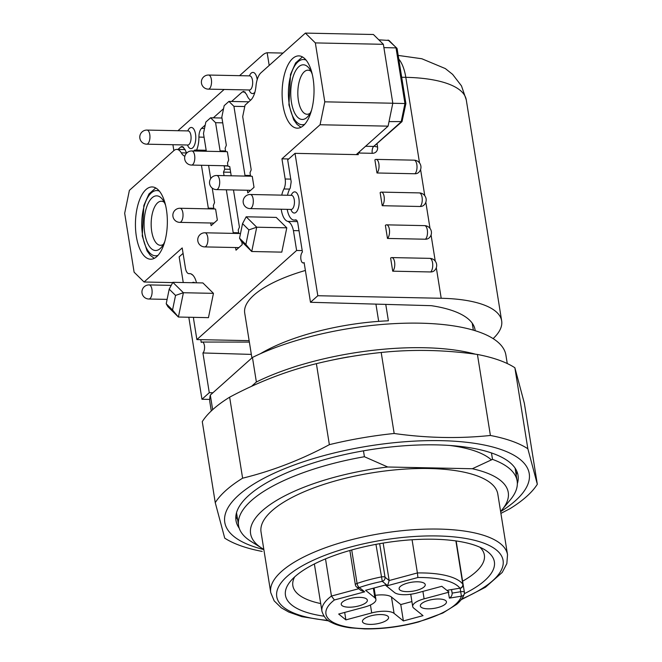 <?xml version="1.0" encoding="UTF-8"?>
<svg xmlns="http://www.w3.org/2000/svg" width="662" height="662" viewBox="0 0 662 662"><rect width="100%" height="100%" fill="white"/><g stroke="black" fill="none" stroke-linecap="round" stroke-linejoin="round"><path stroke-width="0.99" d="M166.427 209.647A36.145 15.954 -88.8 0 0 152.136 186.941A36.145 15.954 -88.8 0 0 136.364 236.508A36.145 15.954 -88.8 0 0 150.655 259.214A36.145 15.954 -88.8 0 0 166.427 209.647M283.03 105.465A36.145 15.954 91.2 0 1 298.81 55.889A36.145 15.954 91.2 0 1 313.101 78.596A36.145 15.954 91.2 0 1 297.321 128.171A36.145 15.954 91.2 0 1 283.03 105.465M412.07 539.753L417.391 572.944A72.29 24.66 -9.1 0 1 462.812 584.157A3.525 3.26 -37.5 0 1 459.941 588.187L447.917 590.156L459.941 588.187A68.765 23.451 170.9 0 0 417.912 577.512L387.609 585.663L382.288 581.352L375.95 544.354M325.505 558.885L331.455 596.057L334.384 599.979A68.765 23.451 170.9 0 0 365.25 628.643A68.765 23.451 170.9 0 0 461.431 596.172L449.407 598.134L448.323 592.333L449.01 592.076L441.819 586.309L416.903 593.003A17.634 6.016 170.9 0 1 403.572 594.699A17.634 6.016 170.9 0 1 394.527 592.548L385.226 585.009L365.581 590.289L374.882 597.827L373.343 588.204M451.608 589.768L452.146 593.111L460.686 591.72L461.431 596.172A3.525 3.269 -163 0 0 464.285 593.93A3.525 3.525 0 0 0 464.393 592.341A3.525 1.2 170.9 0 0 462.374 591.588A3.525 1.2 170.9 0 0 460.686 591.72L460.148 588.369M438.898 598.994A13.223 4.51 170.9 0 0 420.337 605.498A13.223 4.51 170.9 0 0 427.892 608.825A13.223 4.51 170.9 0 0 441.314 606.417A13.223 4.51 170.9 0 0 446.296 601.344A13.223 4.51 170.9 0 0 438.898 598.994M381.014 614.559A13.223 4.51 170.9 0 0 362.453 621.072A13.223 4.51 170.9 0 0 370.017 624.39A13.223 4.51 170.9 0 0 383.43 621.99A13.223 4.51 170.9 0 0 388.42 616.91A13.223 4.51 170.9 0 0 381.014 614.559M417.681 581.799A13.223 4.51 170.9 0 0 399.128 588.311A13.223 4.51 170.9 0 0 406.683 591.629A13.223 4.51 170.9 0 0 420.097 589.23A13.223 4.51 170.9 0 0 425.087 584.149A13.223 4.51 170.9 0 0 417.681 581.799M359.797 597.364A13.223 4.51 170.9 0 0 341.244 603.876A13.223 4.51 170.9 0 0 348.8 607.195A13.223 4.51 170.9 0 0 362.213 604.795A13.223 4.51 170.9 0 0 367.203 599.714A13.223 4.51 170.9 0 0 359.797 597.364M251.908 357.935L244.717 313.085A101.385 34.581 -9.1 0 1 305.389 270.46M375.263 595.328A17.634 6.016 -9.1 0 1 391.465 597.025L400.767 604.563L411.905 601.568M286.795 227.819L276.236 217.409L246.173 216.797L256.732 227.207L286.795 227.819L281.797 252.131L251.734 251.51L241.175 241.1L239.545 238.229L245.883 244.468L248.879 229.888L242.54 223.64L239.545 238.229M213.454 293.349L202.895 282.939L172.84 282.318L183.399 292.728L213.454 293.349L208.456 317.652L178.401 317.032L167.842 306.63L166.212 303.75L172.542 309.998L175.546 295.409L169.207 289.162L166.212 303.75M186.734 152.955L181.289 152.839A17.634 7.779 -88.8 0 0 176.795 149.405A17.634 7.779 -88.8 0 0 173.808 150.663L129.388 190.358L124.679 213.272L134.113 272.19L144.068 282.004L182.199 247.936L185.434 268.11A8.813 3.889 -88.8 0 0 188.918 273.646A8.813 3.889 -88.8 0 0 189.158 273.638A18.511 8.167 91.2 0 1 189.663 273.613A18.511 8.167 91.2 0 1 196.498 282.806M193.519 317.346A17.634 7.779 -88.8 0 0 193.701 319.721L196.879 339.581L296.617 250.476L293.432 230.608A17.634 7.779 -88.8 0 0 287.763 221.398A18.511 8.167 -88.8 0 1 281.218 209.233M289.642 189.084L283.924 188.968A18.511 8.167 -88.8 0 0 281.747 195.141M283.924 188.968A8.813 3.889 -88.8 0 0 285.165 178.997L281.938 158.822L320.069 124.754L324.785 101.832L315.344 42.914L305.389 33.1L373.409 34.498L383.364 44.313L315.344 42.914M247.356 190.234L247.787 192.89L254.018 187.321L252.263 176.357L250.534 176.034L250.013 172.757L251.212 169.811L242.697 116.62L245.048 105.159L250.733 100.086A18.511 8.167 -88.8 0 0 255.979 86.101A17.634 7.779 -88.8 0 1 260.969 72.787L305.389 33.1M246.777 176.117L244.981 175.38L233.918 106.317L228.936 101.41L248.796 101.816M231.212 175.794L229.731 166.551L228.001 166.228L227.48 162.951L228.688 160.005L227.372 151.821L225.643 151.499L225.121 148.222L226.33 145.276L221.82 117.124L224.17 105.663L228.936 101.41M233.479 189.953L239.437 227.107L238.229 230.053L238.75 233.33L240.48 233.661M241.771 241.688L242.234 244.617L236.003 250.186L235.581 247.53M234.993 233.413L233.198 232.676L226.33 189.804M224.062 175.653L223.499 172.12L224.708 169.174L224.178 165.897L223.21 165.715M221.886 151.581L220.09 150.845L215.58 122.693L210.607 117.786L221.96 118.018M206.329 151.259L203.482 133.509L205.841 122.048L210.607 117.786M208.596 165.417L210.715 178.641M212.229 188.099L214.546 202.572L213.338 205.518L213.867 208.795L215.597 209.118L217.351 220.082L211.12 225.651L210.69 223.003M210.111 208.878L208.315 208.141L201.447 165.268M195.828 151.044L194.818 150.042L206.172 150.274M193.743 151.002L194.818 150.042M181.289 152.839A18.511 8.167 -88.8 0 0 184.864 156.249M249.135 340.657L196.879 339.581M324.785 101.832L392.806 103.231L383.364 44.313M392.806 103.231L388.089 126.152L356.239 154.61M302.203 250.592L296.617 250.476M293.432 230.608L299.025 230.724M297.412 221.596L287.763 221.398M213.826 208.547L210.044 208.464M208.315 208.141L213.776 208.257M238.668 232.792L233.198 232.676M230.649 172.269L223.499 172.12M422.91 591.389L424.102 598.845L448.323 592.333M424.102 598.845A17.634 6.016 170.9 0 0 412.691 606.491A17.634 6.016 170.9 0 0 413.733 608.113L423.035 615.643L403.39 620.931L394.089 613.393A17.634 6.016 170.9 0 0 371.713 612.929L370.439 604.985M374.088 588.005L375.925 599.441A17.634 6.016 170.9 0 1 364.514 607.095L338.679 614.046L345.878 619.88L371.713 612.929M375.925 599.441A17.634 6.016 170.9 0 0 374.882 597.827M383.157 543.088L389.157 580.541L417.391 572.944L417.912 577.512M400.767 604.563L403.39 620.931M344.687 612.433L345.878 619.88M451.517 589.784L452.146 593.111C452.254 595.196 451.335 596.876 449.407 598.134M387.609 585.663L389.157 580.541L385.036 577.198A3.525 1.2 170.9 0 0 383.232 576.768A3.525 1.2 170.9 0 0 381.171 576.966A72.29 24.66 -9.1 0 0 357.075 583.445A3.525 1.523 -109.1 0 0 359.367 587.517L364.688 591.828L334.384 599.979M456.159 540.953L464.393 592.341A3.525 1.2 170.9 0 1 464.376 592.548A3.525 3.269 -163 0 1 464.285 593.93C463.185 597.488 460.628 600.972 456.606 604.381L442.82 613.045L418.599 621.932C400.386 626.831 382.404 629.148 364.654 628.9L350.479 627.841C342.56 626.757 336.164 624.936 331.281 622.363C326.954 620.683 323.842 616.984 321.939 611.258A72.29 24.66 -9.1 0 1 331.455 596.057L358.754 588.717M349.867 550.486L355.362 584.803A3.525 3.525 0 0 0 356.619 586.987A3.525 3.169 -51 0 0 359.367 587.517A68.765 23.451 170.9 0 1 382.288 581.352A3.525 3.169 -51 0 0 385.036 577.198L379.665 543.676M356.619 586.987L361.005 590.537L364.688 591.828M388.089 126.152L320.069 124.754M281.938 158.822L288.731 158.963M144.068 282.004L172.699 282.591M225.56 150.961L220.09 150.845M222.73 122.842L215.58 122.693M250.443 175.496L244.981 175.38M244.766 106.541L233.918 106.317M230.169 169.29L224.708 169.174M227.968 165.98L224.178 165.897M225.61 151.25L221.82 151.168M250.493 175.786L246.711 175.703M238.717 233.082L234.927 232.999M248.879 229.888L256.732 227.207L251.734 251.51L245.883 244.468M175.546 295.409L183.399 292.728L178.401 317.032L172.542 309.998M246.173 216.797L242.54 223.64M172.84 282.318L169.207 289.162M323.925 616.173A105.796 36.087 -9.1 0 1 290.502 581.211A105.796 36.087 -9.1 0 1 433.916 539.232A105.796 36.087 -9.1 0 1 485.188 550.023A105.796 36.087 -9.1 0 1 464.352 593.682M294.664 576.9A96.975 33.075 170.9 0 0 292.852 585.696A96.975 33.075 170.9 0 0 320.714 603.562M507.522 554.673L497.816 494.117A119.896 40.895 170.9 0 0 429.299 468.522A119.896 40.895 170.9 0 0 261.043 532.041L270.741 592.598A119.896 40.895 -9.1 0 1 438.997 529.079A119.896 40.895 -9.1 0 1 507.522 554.673L506.844 563.61L502.251 572.407L485.453 587.252L461.141 599.739M475.473 354.195A149.869 51.115 170.9 0 0 424.201 347.732A149.869 51.115 170.9 0 0 256.376 381.999L252.445 357.455L210.317 395.09A149.869 51.115 170.9 0 0 209.945 402.579L211.286 410.953M507.266 363.546L505.917 355.171A149.869 51.115 170.9 0 0 420.271 323.18A149.869 51.115 170.9 0 0 252.445 357.455M375.925 304.123L378.689 321.36M260.282 353.773A121.659 41.499 -9.1 0 1 388.387 320.797L385.764 304.396M500.596 511.453A130.48 44.503 170.9 0 0 502.036 509.79A130.48 44.503 170.9 0 0 472.329 468.737L492.503 459.37L491.469 452.949M492.503 459.37A141.056 48.111 -9.1 0 1 517.138 480.951A141.056 48.111 -9.1 0 1 510.41 499.711L502.036 509.79M364.414 456.73L387.733 467A130.48 44.503 170.9 0 0 261.929 548.252L250.832 541.284A141.056 48.111 -9.1 0 1 238.577 525.57A141.056 48.111 -9.1 0 1 364.414 456.73L363.471 450.83M348.444 356.992L348.427 356.901A141.056 48.111 170.9 0 0 330.677 360.409M472.329 468.737L387.733 467M348.915 356.909L348.427 356.901M212.659 409.687L210.317 395.09M256.376 381.999L251.535 386.335M261.929 548.252A130.48 44.503 170.9 0 0 263.815 549.377M462.606 581.195A96.975 33.075 170.9 0 0 484.361 555.021A96.975 33.075 170.9 0 0 479.892 547.226M237.625 519.612A142.818 48.715 -9.1 0 1 235.838 516.368M239.23 528.226A142.818 48.715 -9.1 0 1 235.986 520.539A142.818 48.715 -9.1 0 1 364.381 450.673A142.818 48.715 -9.1 0 1 518.032 475.366A142.818 48.715 -9.1 0 1 517.345 483.682M263.848 549.559A154.172 52.588 -9.1 0 1 235.06 498.585A154.172 52.588 -9.1 0 1 363.38 446.916A154.172 52.588 -9.1 0 1 509.5 452.949A154.172 52.588 -9.1 0 1 500.621 511.635M500.902 513.389L509.955 508.706A167.503 57.131 170.9 0 0 537.321 484.253L527.846 448.745A167.503 57.131 170.9 0 0 490.401 435.472C458.956 438.757 426.882 438.103 394.171 433.486A167.503 57.131 170.9 0 0 361.477 437.996A167.503 57.131 170.9 0 0 329.362 444.665C301.078 459.792 272.165 470.963 242.615 478.187L229.64 397.183C257.923 382.057 286.836 370.885 316.386 363.661L329.362 444.665M316.386 363.661A167.503 57.131 -9.1 0 1 341.244 358.299L342.279 358.109A154.172 52.588 -9.1 0 1 348.965 356.901A154.172 52.588 -9.1 0 1 366.326 354.253L367.369 354.112A167.503 57.131 -9.1 0 1 381.196 352.482C412.641 349.188 444.715 349.85 477.426 354.46A167.503 57.131 -9.1 0 1 514.87 367.741L524.345 403.249L537.321 484.253M341.244 358.299A167.503 57.131 -9.1 0 1 348.502 356.992A167.503 57.131 -9.1 0 1 367.369 354.112M527.846 448.745L514.87 367.741M477.426 354.46L490.401 435.472M394.171 433.486L381.196 352.482M229.64 397.183A167.503 57.131 -9.1 0 0 202.274 421.636L215.249 502.648L224.732 538.148A167.503 57.131 170.9 0 0 262.177 551.429M242.615 478.187A167.503 57.131 170.9 0 0 215.249 502.648M491.452 459.941A123.422 42.095 170.9 0 0 449.465 445.443M516.865 471.352A142.818 48.715 -9.1 0 1 516.186 474.993M164.879 241.274A27.332 12.057 91.2 0 1 161.586 247.083A27.332 12.057 91.2 0 1 144.771 233.33A27.332 12.057 91.2 0 1 148.586 202.522A27.332 12.057 91.2 0 1 162.562 199.502A27.332 12.057 91.2 0 1 165.616 205.443M164.3 202.357A22.036 9.723 -88.8 0 0 161.338 201.24A22.036 9.723 -88.8 0 0 151.722 231.46A22.036 9.723 -88.8 0 0 160.436 245.304A22.036 9.723 -88.8 0 0 163.44 244.303M311.545 110.231A27.332 12.057 91.2 0 1 308.252 116.04A27.332 12.057 91.2 0 1 291.445 102.287A27.332 12.057 91.2 0 1 295.252 71.479A27.332 12.057 91.2 0 1 309.228 68.459A27.332 12.057 91.2 0 1 312.282 74.401M310.966 71.314A22.036 9.723 -88.8 0 0 308.012 70.189A22.036 9.723 -88.8 0 0 298.388 100.417A22.036 9.723 -88.8 0 0 307.102 114.261A22.036 9.723 -88.8 0 0 310.106 113.26M392.715 271.18A7.05 3.111 -88.8 0 0 394.602 262.011A7.05 3.111 -88.8 0 0 391.813 257.576A7.05 3.111 -88.8 0 0 390.621 258.081L392.715 271.18L430.681 271.958A7.05 3.111 -88.8 0 0 432.567 262.789A7.05 3.111 -88.8 0 0 429.779 258.362L391.813 257.576M387.477 238.444A7.05 3.111 -88.8 0 0 389.364 229.275A7.05 3.111 -88.8 0 0 386.575 224.848A7.05 3.111 -88.8 0 0 385.375 225.353L387.477 238.444L425.443 239.222A7.05 3.111 -88.8 0 0 427.329 230.053A7.05 3.111 -88.8 0 0 424.541 225.626L386.575 224.848M382.231 205.708A7.05 3.111 -88.8 0 0 384.117 196.548A7.05 3.111 -88.8 0 0 381.329 192.112A7.05 3.111 -88.8 0 0 380.137 192.617L382.231 205.708L420.196 206.494A7.05 3.111 -88.8 0 0 422.083 197.326A7.05 3.111 -88.8 0 0 419.294 192.899L381.329 192.112M376.992 172.981A7.05 3.111 -88.8 0 0 378.871 163.812A7.05 3.111 -88.8 0 0 376.082 159.385A7.05 3.111 -88.8 0 0 374.891 159.89L376.992 172.981L414.958 173.758A7.05 3.111 -88.8 0 0 416.837 164.59A7.05 3.111 -88.8 0 0 414.048 160.163L376.082 159.385M251.337 354.402L202.92 352.962A5.668 2.499 -88.8 0 0 204.434 345.597A5.668 2.499 -88.8 0 0 202.167 342.039A5.668 2.499 -88.8 0 0 201.231 342.444L200.785 339.664M209.73 399.418L201.951 399.26L209.283 392.707L212.932 392.756M183.076 253.364L179.145 256.873L183.25 282.533M188.811 317.247L201.951 399.26M283.046 53.068L267.158 52.737A35.268 15.565 -88.8 0 0 262.516 55.161L239.57 75.675M224.128 89.461L177.97 130.712M493.124 338.613A105.796 36.087 170.9 0 0 501.664 320.855A105.796 36.087 170.9 0 0 441.206 298.272L317.818 295.732L295.012 153.352L358.291 154.651L358.026 153.013M431.351 305.678L310.486 302.286L317.818 295.732M431.359 305.687A123.422 42.095 -9.1 0 1 475.084 329.899A123.422 42.095 -9.1 0 1 475.192 330.719M429.779 258.362A7.05 7.05 0 0 1 434.338 270.667A7.05 5.85 -131.8 0 1 430.681 271.958M424.541 225.626A7.05 7.05 0 0 1 429.092 237.939A7.05 5.85 -131.8 0 1 425.443 239.222M419.294 192.899A7.05 7.05 0 0 1 423.846 205.203A7.05 5.85 -131.8 0 1 420.196 206.494M414.048 160.163A7.05 7.05 0 0 1 418.607 172.476A7.05 5.85 -131.8 0 1 414.958 173.758M245.279 92.117L242.251 91.977L231.642 101.46M223.549 108.692L213.305 117.844M205.22 125.068L201.496 128.395L204.517 128.494M183.68 147.154L180.652 147.022L177.962 149.43M310.486 302.286L304.115 262.541A5.668 2.499 -88.8 0 1 303.138 262.946L304.189 262.988M303.138 262.946A5.668 2.499 -88.8 0 1 300.796 258.304A5.668 2.499 -88.8 0 1 302.435 252.023L297.809 223.152C297.346 220.752 296.526 219.668 295.351 219.892A17.634 7.779 91.2 0 1 294.06 220.082A17.634 7.779 91.2 0 1 287.217 209.358M202.92 352.962L209.283 392.707M287.507 195.257A17.634 7.779 91.2 0 1 290.254 188.041L291.181 181.752L287.68 159.898L295.012 153.352M267.158 52.737L269.194 65.439M173.858 150.622L172.914 144.713M180.652 147.022L182.182 146.393L185.012 149.48A17.634 7.779 91.2 0 0 186.75 152.98M204.078 137.216L198.914 137.067A17.634 7.779 91.2 0 1 196.606 150.084M198.914 137.067C198.972 133.004 199.833 130.116 201.496 128.395M242.251 91.977L243.782 91.348L246.62 94.443A17.634 7.779 91.2 0 0 250.65 100.152M192.932 275.26L191.053 273.919M378.829 39.836L389.033 40.456L397.101 48.616L405.897 103.545L402.024 121.593L374.518 145.764M392.798 103.272L405.682 103.537M365.581 146.269L373.674 146.434L401.172 121.858L404.945 103.529L396.033 47.879L383.902 47.631M402.024 121.593L389.024 121.609M388.073 40.026L396.877 48.185M189.158 273.638L190.16 273.654M351.712 549.965L357.075 583.445A3.525 1.2 -9.1 0 0 355.676 584.182A3.525 1.2 -9.1 0 0 355.362 584.803M448.157 591.447L447.917 590.156M455.944 540.92L462.904 584.364A3.525 1.2 170.9 0 0 462.812 584.157L455.886 540.912M391.465 597.025L394.089 613.393M285.165 178.997L290.759 179.112M461.687 599.011A114.609 39.091 170.9 0 0 437.582 535.955A114.609 39.091 170.9 0 0 290.75 573.4A114.609 39.091 170.9 0 0 328.129 620.402M192.741 164.565A7.05 3.111 91.2 0 1 191.55 165.07A7.05 7.05 0 0 1 186.998 152.756A7.05 7.05 0 0 1 191.839 150.961A7.05 3.111 91.2 0 1 194.628 155.396A7.05 3.111 91.2 0 1 192.741 164.565M180.966 221.861A7.05 3.111 91.2 0 1 179.766 222.366A7.05 7.05 0 0 1 175.215 210.053A7.05 7.05 0 0 1 180.056 208.257A7.05 3.111 91.2 0 1 182.844 212.692A7.05 3.111 91.2 0 1 180.966 221.861M217.632 189.1A7.05 3.111 91.2 0 1 216.433 189.605A7.05 7.05 0 0 1 211.881 177.292A7.05 7.05 0 0 1 216.722 175.496A7.05 3.111 91.2 0 1 219.511 179.932A7.05 3.111 91.2 0 1 217.632 189.1M205.849 246.396A7.05 3.111 91.2 0 1 204.657 246.901A7.05 7.05 0 0 1 200.098 234.588A7.05 7.05 0 0 1 204.947 232.792A7.05 3.111 91.2 0 1 207.736 237.228A7.05 3.111 91.2 0 1 205.849 246.396M187.793 130.91A10.575 4.667 91.2 0 1 195.522 134.105A10.575 4.667 91.2 0 1 193.42 147.047A10.575 4.667 91.2 0 1 187.503 145.019M188.256 144.961L187.818 145.019A7.05 3.111 -88.8 0 0 190.896 135.346A7.05 3.111 -88.8 0 0 188.107 130.919L188.546 131.002M249.392 75.873A10.575 4.667 91.2 0 1 257.129 79.068A10.575 4.667 91.2 0 1 257.204 79.606M254.903 92.167A10.575 4.667 91.2 0 1 249.102 89.974M249.855 89.924L249.417 89.982A7.05 3.111 -88.8 0 0 252.495 80.309A7.05 3.111 -88.8 0 0 249.706 75.882L250.145 75.956M291.156 195.331A10.575 4.667 91.2 0 1 298.893 198.526A10.575 4.667 91.2 0 1 296.791 211.468A10.575 4.667 91.2 0 1 290.866 209.432M291.628 209.382L291.189 209.44A7.05 3.111 -88.8 0 0 294.267 199.767A7.05 3.111 -88.8 0 0 291.479 195.34L291.909 195.414M159.401 191.153A32.62 14.398 -88.8 0 0 145.383 202.406A32.62 14.398 -88.8 0 0 142.578 235.291A32.62 14.398 -88.8 0 0 158.086 255.3M306.067 60.101A32.62 14.398 -88.8 0 0 292.05 71.355A32.62 14.398 -88.8 0 0 289.244 104.248A32.62 14.398 -88.8 0 0 304.752 124.257M148.851 299.017A7.05 7.05 0 0 1 142.032 293.076A7.05 7.05 0 0 1 149.149 284.917A7.05 3.111 91.2 0 1 151.937 289.344A7.05 3.111 91.2 0 1 150.051 298.512A7.05 3.111 91.2 0 1 148.851 299.017L167.105 299.389M208.29 89.138A7.05 7.05 0 0 1 201.471 83.197A7.05 7.05 0 0 1 208.58 75.038A7.05 3.111 91.2 0 1 211.368 79.465A7.05 3.111 91.2 0 1 209.482 88.634A7.05 3.111 91.2 0 1 208.29 89.138L249.417 89.982M146.691 144.175A7.05 7.05 0 0 1 139.872 138.242A7.05 7.05 0 0 1 146.981 130.075A7.05 3.111 91.2 0 1 149.769 134.502A7.05 3.111 91.2 0 1 147.883 143.671A7.05 3.111 91.2 0 1 146.691 144.175L187.818 145.019M250.054 208.596A7.05 7.05 0 0 1 243.235 202.655A7.05 7.05 0 0 1 250.344 194.487A7.05 3.111 91.2 0 1 253.132 198.923A7.05 3.111 91.2 0 1 251.246 208.091A7.05 3.111 91.2 0 1 250.054 208.596L291.189 209.44M398.185 55.418L421.826 58.752L445.344 68.583L452.626 74.376L461.488 85.894L466.28 99.912A105.796 36.087 170.9 0 0 405.814 77.33L419.534 162.96M398.772 59.059A35.268 15.565 -88.8 0 1 405.814 77.33L401.685 77.247M377.059 143.902L377.539 146.89A7.05 5.85 -131.8 0 1 372.259 153.311L359.607 153.046A7.05 5.85 -131.8 0 1 358.2 152.856M436.308 267.696L441.206 298.272M431.061 234.96L435.257 261.159M425.823 202.233L430.019 228.423M420.577 169.497L424.772 195.695M192.162 282.715A10.575 4.667 91.2 0 1 194.843 282.773M372.259 153.311A5.288 2.334 -88.8 0 1 373.674 146.434A1.763 1.465 48.2 0 0 374.584 146.112M359.483 151.714A5.288 2.334 -88.8 0 0 359.607 153.046M374.651 146.054A5.288 1.804 170.9 0 0 377.539 146.89M314.367 563.966L321.939 611.258M410.73 594.253L412.691 606.491M459.991 588.402A3.525 3.525 0 0 0 462.904 584.364M185.046 149.571L176.795 149.405M188.918 273.646L190.267 273.679M472.221 323.172L473.347 330.156M517.138 480.951L515.086 468.108M238.577 525.57L236.516 512.727M270.741 592.598L274.176 600.873L281.284 607.799L288.74 612.044L301.88 616.661L328.873 620.923M227.943 165.814L191.55 165.07M226.619 151.681L191.839 150.961M214.836 208.977L180.056 208.257M214.008 223.069L179.766 222.366M251.502 176.216L216.722 175.496M250.683 190.308L216.433 189.605M239.727 233.512L204.947 232.792M238.899 247.605L204.657 246.901M155.752 187.958L148.933 193.999L143.853 205.468L142.256 235.92L147.022 250.815L150.324 255.383L154.304 258.337M302.418 56.915L295.608 62.948L290.519 74.417L288.922 104.869L293.688 119.764L296.99 124.332L300.97 127.294M149.149 284.917L171.226 285.363M250.344 194.487L291.479 195.34M146.981 130.075L188.107 130.919M208.58 75.038L249.706 75.882M202.167 342.039L249.367 342.089M294.06 220.082L296.526 220.181M466.28 99.912L501.664 320.855"/></g></svg>
